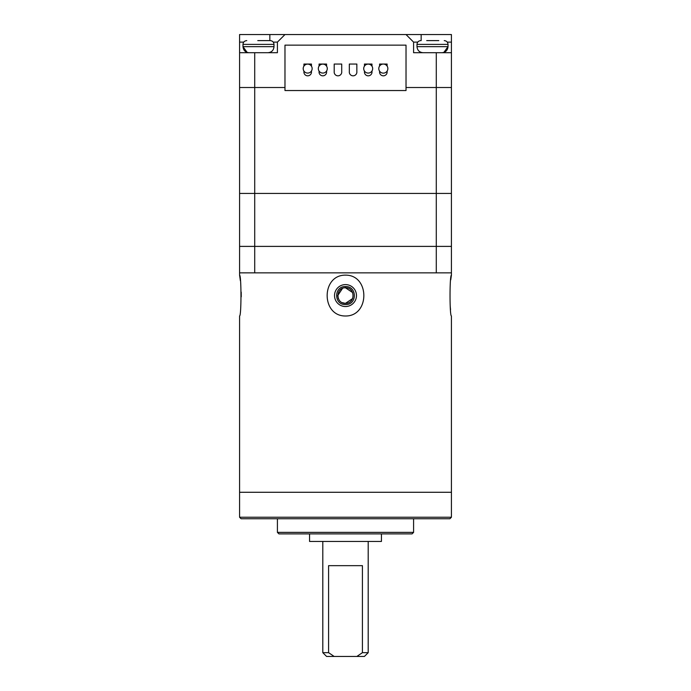 <?xml version="1.0" encoding="UTF-8"?>
<svg xmlns="http://www.w3.org/2000/svg" width="691" height="691" viewBox="0 0 691 691"><rect width="100%" height="100%" fill="white"/><g stroke="black" fill="none" stroke-linecap="round" stroke-linejoin="round"><path stroke-width="1.04" d="M243.742 42.116L239.578 42.116L239.578 87.507L254.711 87.507L239.578 87.507L239.578 193.428L451.422 193.428L451.422 246.393L239.578 246.393L239.578 193.428L451.422 193.428L451.422 87.507L436.289 87.507L451.422 87.507L451.422 52.706L413.589 52.706L413.589 42.116L406.023 34.55L284.977 34.55L277.411 42.116L273.247 42.116M239.578 52.706L254.711 52.706L254.711 87.507L284.977 87.507L254.711 87.507L254.711 272.867L239.578 272.867L239.578 246.393L451.422 246.393L451.422 272.867L254.711 272.867M406.023 87.507L436.289 87.507L406.023 87.507M239.578 42.116L239.578 34.55L284.977 34.55M406.023 34.55L451.422 34.55L451.422 42.116L447.258 42.116M451.422 52.706L451.422 42.116M254.711 52.706L277.411 52.706L277.411 42.116M417.753 42.116L413.589 42.116M303.936 71.069L303.936 71.622A3.783 3.783 0 0 0 307.694 75.829A3.783 3.783 0 0 0 311.451 71.622L311.451 70.992M319.069 71.069L319.069 71.622A3.783 3.783 0 0 0 322.827 75.829A3.783 3.783 0 0 0 326.584 71.622L326.584 70.992M341.743 72.045A3.783 3.783 0 0 0 341.717 71.622L341.717 64.056L334.202 64.056L334.202 71.622A3.783 3.783 0 0 0 337.959 75.829A3.783 3.783 0 0 0 341.743 72.045M356.876 72.045A3.783 3.783 0 0 0 356.85 71.622L356.85 64.056L349.326 64.056L349.326 71.622A3.783 3.783 0 0 0 353.092 75.829A3.783 3.783 0 0 0 356.876 72.045M364.459 71.069L364.459 71.622A3.783 3.783 0 0 0 368.217 75.829A3.783 3.783 0 0 0 371.983 71.622L371.983 70.992M379.592 71.173L379.592 71.622A3.783 3.783 0 0 0 383.35 75.829A3.783 3.783 0 0 0 387.115 71.622L387.115 71.104M284.977 90.538L284.977 45.14L406.023 45.14L406.023 90.538L284.977 90.538M311.451 66.198L311.451 64.056L303.936 64.056L303.936 66.129M326.584 66.198L326.584 64.056L319.069 64.056L319.069 66.129M371.983 66.198L371.983 64.056L364.459 64.056L364.459 66.129M387.115 66.086L387.115 64.056L379.592 64.056L379.592 66.016M378.789 68.599A4.543 4.543 0 0 0 383.332 73.134A4.543 4.543 0 0 0 387.867 68.599A4.543 4.543 0 0 0 383.332 64.056A4.543 4.543 0 0 0 378.789 68.599M363.716 68.599A4.474 4.474 0 0 0 368.199 73.073A4.474 4.474 0 0 0 372.674 68.599A4.474 4.474 0 0 0 368.199 64.116A4.474 4.474 0 0 0 363.716 68.599M318.326 68.599A4.474 4.474 0 0 0 322.801 73.073A4.474 4.474 0 0 0 327.284 68.599A4.474 4.474 0 0 0 322.801 64.116A4.474 4.474 0 0 0 318.326 68.599M303.194 68.599A4.474 4.474 0 0 0 307.668 73.073A4.474 4.474 0 0 0 312.151 68.599A4.474 4.474 0 0 0 307.668 64.116A4.474 4.474 0 0 0 303.194 68.599M426.71 40.605L438.794 40.605M437.161 40.605L434.138 40.605M257.769 40.605L270.224 40.605C272.539 40.847 273.8 42.108 274.007 44.388L242.982 44.388C243.189 42.108 244.45 40.847 246.765 40.605M345.491 304.541C333.718 305.094 333.736 286.031 345.5 286.592C357.273 286.039 357.29 305.094 345.491 304.541M352.652 292.578L345.5 287.81C335.506 287.318 335.498 303.798 345.491 303.323L352.66 298.538M342.494 288.415L337.744 295.558L338.34 298.555M342.382 302.667L345.025 303.306M345.5 303.323C355.511 303.798 355.494 287.326 345.5 287.81L345.5 286.592M241.245 296.802L241.202 292.12M240.364 280.693L239.578 275.139C241.427 274.914 241.427 316.279 239.578 315.994L239.578 492.277L451.422 492.277L451.422 517.239L449.91 518.751L241.09 518.751L239.578 517.239L451.422 517.239M239.578 517.239L239.578 492.277L451.422 492.277L451.422 315.994C449.565 316.228 449.582 274.845 451.422 275.139L450.748 279.838M450.221 306.415L450.549 309.689M345.5 306.536A10.97 10.97 0 0 0 356.47 295.567A10.97 10.97 0 0 0 345.5 284.597A10.97 10.97 0 0 0 334.53 295.567A10.97 10.97 0 0 0 345.5 306.536M345.5 275.139C369.996 274.897 369.91 316.279 345.5 315.994C321.004 316.228 321.09 274.845 345.5 275.139M269.844 272.867L421.156 272.867M239.578 272.867L239.578 275.139M451.422 272.867L451.422 275.139M277.411 532.372L413.589 532.372L412.078 533.884L278.922 533.884L277.411 532.372L277.411 518.751M413.589 532.372L413.589 518.751M368.199 652.667L364.416 656.45L356.85 656.45L362.421 652.667L368.199 652.667L368.199 541.45M322.801 652.667L328.579 652.667L334.15 656.45L326.584 656.45L322.801 652.667L322.801 541.45M328.579 652.667L328.579 565.661L362.421 565.661L362.421 652.667M334.15 656.45L356.85 656.45M309.559 533.884L309.559 541.45L381.441 541.45L381.441 533.884M436.289 52.706L436.289 272.867M269.844 40.605L269.844 34.55M421.156 34.55L421.156 40.605M423.047 52.706C419.368 52.352 417.355 50.331 416.993 46.651L448.018 46.651L448.018 44.388L416.993 44.388C417.2 42.108 418.461 40.847 420.776 40.605M249.036 52.706C245.357 52.352 243.344 50.331 242.982 46.651L274.007 46.651L274.007 44.388M416.993 46.651L416.993 44.388M448.018 44.388C447.811 42.108 446.55 40.847 444.235 40.605M443.855 52.404L448.018 46.651C447.656 50.331 445.643 52.352 441.964 52.706M247.145 52.404L242.982 46.651L242.982 44.388M274.007 46.651C273.645 50.331 271.632 52.352 267.953 52.706"/></g></svg>
